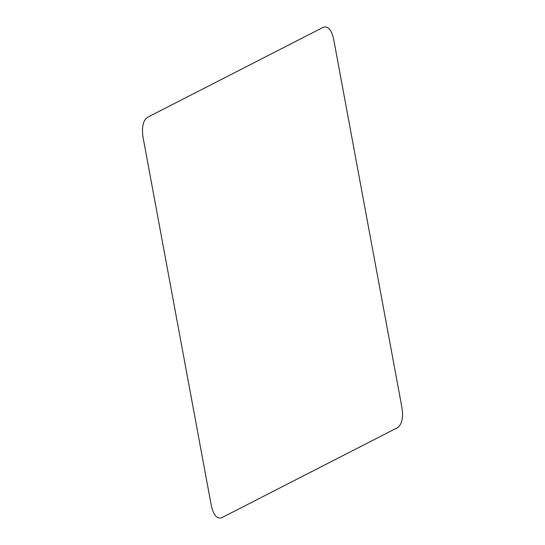 <?xml version="1.0" encoding="UTF-8"?>
<svg xmlns="http://www.w3.org/2000/svg" width="545" height="545" viewBox="0 0 545 545"><rect width="100%" height="100%" fill="white"/><g stroke="black" fill="none" stroke-linecap="round" stroke-linejoin="round"><path stroke-width="0.41" stroke-dasharray="2.73 2.04" d=""/><path stroke-width="0.82" d="M323.335 27.25L148.008 117.046C143.287 119.893 141.598 126.433 142.933 136.672L211.167 504.847C213.218 514.814 216.719 519.119 221.672 517.75L396.992 427.941C401.713 425.1 403.402 418.56 402.067 408.314L333.833 40.146C331.782 30.173 328.281 25.874 323.335 27.25"/></g></svg>
